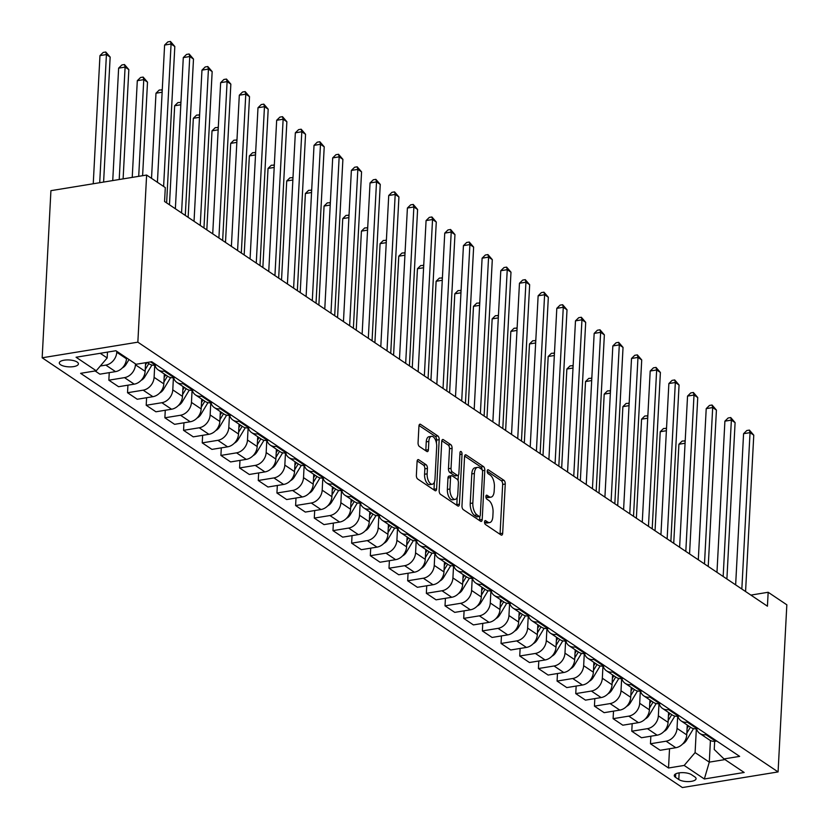 <?xml version="1.0" encoding="UTF-8"?>
<svg xmlns="http://www.w3.org/2000/svg" width="829" height="829" viewBox="0 0 829 829"><rect width="100%" height="100%" fill="white"/><g stroke="black" fill="none" stroke-linecap="round" stroke-linejoin="round"><path stroke-width="1.24" d="M484.55 521.928A2.052 0.995 80.7 0 0 485.483 524.529L501.058 534.985A2.933 1.409 80.7 0 0 501.68 535.151A2.933 1.409 80.7 0 0 502.675 533.234L505.255 484.022A2.933 1.409 80.7 0 0 503.928 480.302L488.343 469.846A2.052 0.995 80.7 0 0 487.908 469.732A2.052 0.995 80.7 0 0 487.214 471.069A2.052 0.995 80.7 0 0 488.146 473.67L490.157 475.027A9.388 4.528 80.7 0 1 494.395 486.924L494.177 491.027A9.388 4.528 80.7 0 1 490.996 497.151A9.388 4.528 80.7 0 1 489.027 496.623L487.017 495.276A2.052 0.995 80.7 0 0 486.582 495.162A2.052 0.995 80.7 0 0 485.887 496.498A2.052 0.995 80.7 0 0 486.81 499.099L488.83 500.457A9.388 4.528 80.7 0 1 493.058 512.353L492.851 516.457A9.388 4.528 80.7 0 1 489.67 522.571A9.388 4.528 80.7 0 1 487.701 522.052L485.68 520.695A2.052 0.995 80.7 0 0 485.245 520.581A2.052 0.995 80.7 0 0 484.55 521.928M60.59 364.76A9.565 3.451 -177 0 0 71.253 366.853A9.565 3.451 -177 0 0 78.413 363.9A9.565 3.451 -177 0 0 77.138 362.055A9.565 3.451 -177 0 0 66.475 359.952A9.565 3.451 -177 0 0 59.305 362.905A9.565 3.451 -177 0 0 60.59 364.76M418.697 459.743A2.933 1.409 80.7 0 0 418.085 459.587A2.933 1.409 80.7 0 0 417.091 461.494L416.365 475.297A2.933 1.409 80.7 0 0 417.692 479.017L434.997 490.633A2.933 1.409 80.7 0 0 435.608 490.799A2.933 1.409 80.7 0 0 436.603 488.882L439.183 439.671A2.933 1.409 80.7 0 0 437.857 435.961L420.552 424.344A2.933 1.409 80.7 0 0 419.94 424.179A2.933 1.409 80.7 0 0 418.946 426.085L418.065 442.769A2.933 1.409 80.7 0 0 419.391 446.489L426.8 451.453A2.933 1.409 80.7 0 0 427.412 451.618A2.933 1.409 80.7 0 0 428.406 449.712L428.842 441.432A7.855 3.782 80.7 0 1 431.505 436.323A7.855 3.782 80.7 0 1 436.686 446.707L434.987 479.1A7.855 3.782 80.7 0 1 432.334 484.219A7.855 3.782 80.7 0 1 427.142 473.836L427.422 468.437A2.933 1.409 80.7 0 0 426.106 464.717L418.697 459.743L417.547 459.929M778.079 771.923L786.835 604.807L768.162 592.269L767.426 606.196L164.567 201.509L165.292 187.582L146.619 175.043L137.852 342.17L778.079 771.923L682.381 787.55L42.165 357.786L137.852 342.17M461.971 505.918A2.933 1.409 80.7 0 0 463.297 509.638L480.602 521.254A2.933 1.409 80.7 0 0 481.214 521.42A2.933 1.409 80.7 0 0 482.209 519.503L484.789 470.292A2.933 1.409 80.7 0 0 483.473 466.572L466.167 454.955A2.933 1.409 80.7 0 0 465.546 454.789A2.933 1.409 80.7 0 0 464.551 456.706L461.971 505.918M457.795 505.949L440.489 494.333A2.933 1.409 80.7 0 1 439.173 490.613L441.743 441.401A2.933 1.409 80.7 0 1 442.738 439.484A2.933 1.409 80.7 0 1 443.36 439.65L450.769 444.624A2.933 1.409 80.7 0 1 452.085 448.334L451.038 468.292A2.933 1.409 80.7 0 0 452.365 472.012L457.276 475.318A2.933 1.409 80.7 0 0 457.898 475.473A2.933 1.409 80.7 0 0 458.883 473.566L459.981 452.789A2.052 0.995 80.7 0 1 460.675 451.442A2.052 0.995 80.7 0 1 462.033 454.168L459.411 504.198A2.933 1.409 80.7 0 1 458.416 506.104A2.933 1.409 80.7 0 1 457.795 505.949M694.837 776.918L691.552 774.711A9.274 3.347 -177 0 0 681.22 772.669A9.274 3.347 -177 0 0 674.267 775.529A9.274 3.347 -177 0 0 675.511 777.322L678.796 779.529A9.274 3.347 -177 0 0 689.127 781.571A9.274 3.347 -177 0 0 696.07 778.711A9.274 3.347 -177 0 0 694.837 776.918M714.66 741.333L714.235 749.489L723.997 758.939L739.644 756.38L151.717 361.724L136.07 364.273L115.905 350.74L76.071 357.237L96.247 370.781L80.6 373.33L668.526 767.996L684.174 765.436L695.096 752.608L696.35 728.764M723.997 758.939L744.162 772.473L704.339 778.98L684.174 765.436M146.619 175.043L50.921 190.67L42.165 357.786M768.162 592.269L750.877 595.098M710.422 740.515L709.292 762.141L724.95 759.582M695.096 752.608L709.292 762.141L704.339 778.98M100.236 353.299L107.169 357.952L107.48 352.107M100.319 365.993L105.822 365.102A11.958 9.554 -56.1 0 0 116.754 352.273L116.796 351.341M95.107 370.967L99.884 374.169L115.532 371.62A11.958 9.554 -56.1 0 0 126.464 358.791L126.516 357.859M109.252 372.646L108.848 380.19L124.495 377.63A11.958 9.554 -56.1 0 0 135.428 364.801L135.479 363.879M108.848 380.19L118.568 386.708L134.215 384.159A11.958 9.554 -56.1 0 0 145.137 371.319L145.593 362.719M127.925 385.184L127.531 392.728L143.179 390.169A11.958 9.554 -56.1 0 0 154.101 377.34L154.743 365.195M127.531 392.728L137.241 399.246L152.888 396.687A11.958 9.554 -56.1 0 0 163.81 383.858L164.329 374.014M146.598 397.713L146.205 405.267L161.852 402.707A11.958 9.554 -56.1 0 0 172.784 389.879L173.416 377.734M146.205 405.267L155.914 411.785L171.562 409.225A11.958 9.554 -56.1 0 0 182.494 396.397L183.012 386.542M165.272 410.251L164.878 417.795L180.525 415.246A11.958 9.554 -56.1 0 0 191.458 402.417L192.09 390.272M164.878 417.795L174.587 424.324L190.235 421.764A11.958 9.554 -56.1 0 0 201.167 408.935L201.685 399.081M183.955 422.79L183.561 430.334L199.198 427.785A11.958 9.554 -56.1 0 0 210.131 414.956L210.773 402.811M183.561 430.334L193.271 436.852L208.918 434.303A11.958 9.554 -56.1 0 0 219.84 421.474L220.359 411.619M202.628 435.329L202.235 442.873L217.882 440.323A11.958 9.554 -56.1 0 0 228.804 427.484L229.446 415.339M202.235 442.873L211.944 449.391L227.592 446.841A11.958 9.554 -56.1 0 0 238.524 434.013L239.032 424.158M221.302 447.867L220.908 455.411L236.555 452.852A11.958 9.554 -56.1 0 0 247.488 440.023L248.12 427.878M220.908 455.411L230.617 461.929L246.265 459.38A11.958 9.554 -56.1 0 0 257.197 446.541L257.715 436.696M239.985 460.406L239.581 467.95L255.228 465.39A11.958 9.554 -56.1 0 0 266.161 452.561L266.793 440.417M239.581 467.95L249.301 474.468L264.938 471.908A11.958 9.554 -56.1 0 0 275.87 459.079L276.389 449.235M258.658 472.934L258.265 480.488L273.912 477.929A11.958 9.554 -56.1 0 0 284.834 465.1L285.477 452.955M258.265 480.488L267.974 487.006L283.622 484.447A11.958 9.554 -56.1 0 0 294.544 471.618L295.062 461.763M277.332 485.473L276.938 493.017L292.585 490.467A11.958 9.554 -56.1 0 0 303.518 477.639L304.15 465.494M276.938 493.017L286.647 499.545L302.295 496.985A11.958 9.554 -56.1 0 0 313.227 484.157L313.745 474.302M296.005 498.011L295.611 505.555L311.258 503.006A11.958 9.554 -56.1 0 0 322.191 490.177L322.823 478.032M295.611 505.555L305.321 512.073L320.968 509.524A11.958 9.554 -56.1 0 0 331.901 496.695L332.419 486.841M314.688 510.55L314.284 518.094L329.932 515.545A11.958 9.554 -56.1 0 0 340.864 502.706L341.496 490.561M314.284 518.094L324.004 524.612L339.652 522.063A11.958 9.554 -56.1 0 0 350.574 509.234L351.092 499.379M333.362 523.089L332.968 530.633L348.615 528.073A11.958 9.554 -56.1 0 0 359.537 515.244L360.18 503.099M332.968 530.633L342.678 537.151L358.325 534.601A11.958 9.554 -56.1 0 0 369.257 521.762L369.765 511.918M352.035 535.627L351.641 543.171L367.288 540.612A11.958 9.554 -56.1 0 0 378.221 527.783L378.853 515.638M351.641 543.171L361.351 549.689L376.998 547.13A11.958 9.554 -56.1 0 0 387.931 534.301L388.449 524.456M370.708 548.156L370.314 555.71L385.962 553.15A11.958 9.554 -56.1 0 0 396.894 540.321L397.526 528.177M370.314 555.71L380.034 562.228L395.671 559.668A11.958 9.554 -56.1 0 0 406.604 546.839L407.122 536.985M389.392 560.694L388.998 568.238L404.645 565.689A11.958 9.554 -56.1 0 0 415.567 552.86L416.21 540.715M388.998 568.238L398.708 574.756L414.355 572.207A11.958 9.554 -56.1 0 0 425.277 559.378L425.795 549.523M408.065 573.233L407.671 580.777L423.318 578.227A11.958 9.554 -56.1 0 0 434.241 565.399L434.883 553.254M407.671 580.777L417.381 587.295L433.028 584.746A11.958 9.554 -56.1 0 0 443.961 571.917L444.468 562.062M426.738 585.771L426.344 593.315L441.992 590.766A11.958 9.554 -56.1 0 0 452.924 577.927L453.556 565.782M426.344 593.315L436.054 599.833L451.701 597.284A11.958 9.554 -56.1 0 0 462.634 584.455L463.152 574.601M445.422 598.31L445.018 605.854L460.665 603.294A11.958 9.554 -56.1 0 0 471.597 590.466L472.229 578.321M445.018 605.854L454.738 612.372L470.385 609.812A11.958 9.554 -56.1 0 0 481.307 596.984L481.825 587.139M464.095 610.849L463.701 618.393L479.349 615.833A11.958 9.554 -56.1 0 0 490.271 603.004L490.913 590.859M463.701 618.393L473.411 624.911L489.058 622.351A11.958 9.554 -56.1 0 0 499.98 609.522L500.498 599.678M482.768 623.377L482.374 630.931L498.022 628.372A11.958 9.554 -56.1 0 0 508.954 615.543L509.586 603.398M482.374 630.931L492.084 637.449L507.731 634.89A11.958 9.554 -56.1 0 0 518.664 622.061L519.182 612.206M501.441 635.916L501.048 643.459L516.695 640.91A11.958 9.554 -56.1 0 0 527.627 628.081L528.26 615.937M501.048 643.459L510.757 649.977L526.405 647.428A11.958 9.554 -56.1 0 0 537.337 634.599L537.855 624.745M520.125 648.454L519.731 655.998L535.368 653.449A11.958 9.554 -56.1 0 0 546.301 640.62L546.943 628.475M519.731 655.998L529.441 662.516L545.088 659.967A11.958 9.554 -56.1 0 0 556.01 647.138L556.528 637.283M538.798 660.993L538.404 668.537L554.052 665.988A11.958 9.554 -56.1 0 0 564.974 653.148L565.616 641.004M538.404 668.537L548.114 675.055L563.761 672.506A11.958 9.554 -56.1 0 0 574.694 659.666L575.202 649.822M557.471 673.531L557.078 681.075L572.725 678.516A11.958 9.554 -56.1 0 0 583.657 665.687L584.29 653.542M557.078 681.075L566.787 687.593L582.435 685.034A11.958 9.554 -56.1 0 0 593.367 672.205L593.885 662.361M576.155 686.06L575.751 693.614L591.398 691.054A11.958 9.554 -56.1 0 0 602.331 678.226L602.963 666.081M575.751 693.614L585.471 700.132L601.108 697.572A11.958 9.554 -56.1 0 0 612.04 684.744L612.558 674.889M594.828 698.598L594.434 706.142L610.082 703.593A11.958 9.554 -56.1 0 0 621.004 690.764L621.646 678.619M594.434 706.142L604.144 712.671L619.791 710.111A11.958 9.554 -56.1 0 0 630.714 697.282L631.232 687.428M613.501 711.137L613.108 718.681L628.755 716.132A11.958 9.554 -56.1 0 0 639.687 703.303L640.32 691.158M613.108 718.681L622.817 725.199L638.465 722.65A11.958 9.554 -56.1 0 0 649.397 709.821L649.915 699.966M632.175 723.676L631.781 731.219L647.428 728.67A11.958 9.554 -56.1 0 0 658.361 715.841L658.993 703.697M631.781 731.219L641.491 737.737L657.138 735.188A11.958 9.554 -56.1 0 0 668.07 722.36L668.588 712.505M650.858 736.214L650.454 743.758L666.101 741.199A11.958 9.554 -56.1 0 0 677.034 728.37L677.666 716.225M650.454 743.758L660.174 750.276L675.822 747.727A11.958 9.554 -56.1 0 0 686.744 734.888L687.262 725.043M669.531 748.753L668.526 767.996M696.536 728.743A11.958 9.554 -56.1 0 0 699.852 733.489L709.562 740.007A11.958 9.554 -56.1 0 0 715.645 741.219L716.784 741.033M699.852 733.489A11.958 9.554 -56.1 0 0 705.935 734.701L707.064 734.515M677.863 716.204A11.958 9.554 -56.1 0 0 681.179 720.95L690.889 727.479A11.958 9.554 -56.1 0 0 696.971 728.681L698.101 728.494M681.179 720.95A11.958 9.554 -56.1 0 0 687.262 722.163L688.391 721.976M659.179 703.676A11.958 9.554 -56.1 0 0 662.495 708.422L672.215 714.94A11.958 9.554 -56.1 0 0 678.298 716.142L679.428 715.966M662.495 708.422A11.958 9.554 -56.1 0 0 668.578 709.624L669.718 709.437M640.506 691.137A11.958 9.554 -56.1 0 0 643.822 695.883L653.532 702.401A11.958 9.554 -56.1 0 0 659.615 703.614L660.754 703.427M643.822 695.883A11.958 9.554 -56.1 0 0 649.905 697.096L651.045 696.909M621.833 678.599A11.958 9.554 -56.1 0 0 625.149 683.345L634.859 689.863A11.958 9.554 -56.1 0 0 640.941 691.075L642.081 690.889M625.149 683.345A11.958 9.554 -56.1 0 0 631.232 684.557L632.361 684.371M603.16 666.06A11.958 9.554 -56.1 0 0 606.465 670.806L616.185 677.324A11.958 9.554 -56.1 0 0 622.268 678.536L623.398 678.35M606.465 670.806A11.958 9.554 -56.1 0 0 612.548 672.018L613.688 671.832M584.476 653.521A11.958 9.554 -56.1 0 0 587.792 658.267L597.502 664.785A11.958 9.554 -56.1 0 0 603.585 665.998L604.724 665.811M587.792 658.267A11.958 9.554 -56.1 0 0 593.875 659.48L595.015 659.293M565.803 640.983A11.958 9.554 -56.1 0 0 569.119 645.729L578.829 652.257A11.958 9.554 -56.1 0 0 584.911 653.459L586.051 653.273M569.119 645.729A11.958 9.554 -56.1 0 0 575.202 646.941L576.342 646.755M547.13 628.455A11.958 9.554 -56.1 0 0 550.446 633.201L560.155 639.719A11.958 9.554 -56.1 0 0 566.238 640.931L567.368 640.744M550.446 633.201A11.958 9.554 -56.1 0 0 556.528 634.403L557.658 634.226M528.446 615.916A11.958 9.554 -56.1 0 0 531.762 620.662L541.482 627.18A11.958 9.554 -56.1 0 0 547.565 628.392L548.694 628.206M531.762 620.662A11.958 9.554 -56.1 0 0 537.845 621.874L538.985 621.688M509.773 603.377A11.958 9.554 -56.1 0 0 513.089 608.123L522.798 614.641A11.958 9.554 -56.1 0 0 528.881 615.854L530.021 615.667M513.089 608.123A11.958 9.554 -56.1 0 0 519.172 609.336L520.311 609.149M491.1 590.839A11.958 9.554 -56.1 0 0 494.416 595.585L504.125 602.103A11.958 9.554 -56.1 0 0 510.208 603.315L511.348 603.129M494.416 595.585A11.958 9.554 -56.1 0 0 500.498 596.797L501.628 596.611M472.426 578.3A11.958 9.554 -56.1 0 0 475.742 583.046L485.452 589.564A11.958 9.554 -56.1 0 0 491.535 590.776L492.664 590.59M475.742 583.046A11.958 9.554 -56.1 0 0 481.825 584.258L482.955 584.072M453.743 565.761A11.958 9.554 -56.1 0 0 457.059 570.518L466.768 577.036A11.958 9.554 -56.1 0 0 472.851 578.238L473.991 578.051M457.059 570.518A11.958 9.554 -56.1 0 0 463.142 571.72L464.281 571.533M435.07 553.233A11.958 9.554 -56.1 0 0 438.386 557.979L448.095 564.497A11.958 9.554 -56.1 0 0 454.178 565.71L455.318 565.523M438.386 557.979A11.958 9.554 -56.1 0 0 444.468 559.181L445.608 559.005M416.396 540.695A11.958 9.554 -56.1 0 0 419.712 545.441L429.422 551.959A11.958 9.554 -56.1 0 0 435.505 553.171L436.634 552.984M419.712 545.441A11.958 9.554 -56.1 0 0 425.795 546.653L426.925 546.466M397.713 528.156A11.958 9.554 -56.1 0 0 401.029 532.902L410.749 539.42A11.958 9.554 -56.1 0 0 416.832 540.632L417.961 540.446M401.029 532.902A11.958 9.554 -56.1 0 0 407.112 534.114L408.251 533.928M379.04 515.617A11.958 9.554 -56.1 0 0 382.356 520.363L392.065 526.881A11.958 9.554 -56.1 0 0 398.148 528.094L399.288 527.907M382.356 520.363A11.958 9.554 -56.1 0 0 388.438 521.576L389.578 521.389M360.366 503.079A11.958 9.554 -56.1 0 0 363.682 507.825L373.392 514.343A11.958 9.554 -56.1 0 0 379.475 515.555L380.615 515.369M363.682 507.825A11.958 9.554 -56.1 0 0 369.765 509.037L370.895 508.851M341.693 490.54A11.958 9.554 -56.1 0 0 345.009 495.296L354.719 501.814A11.958 9.554 -56.1 0 0 360.802 503.016L361.931 502.84M345.009 495.296A11.958 9.554 -56.1 0 0 351.092 496.498L352.221 496.312M323.009 478.012A11.958 9.554 -56.1 0 0 326.325 482.758L336.035 489.276A11.958 9.554 -56.1 0 0 342.118 490.488L343.258 490.302M326.325 482.758A11.958 9.554 -56.1 0 0 332.408 483.96L333.548 483.784M304.336 465.473A11.958 9.554 -56.1 0 0 307.652 470.219L317.362 476.737A11.958 9.554 -56.1 0 0 323.445 477.95L324.585 477.763M307.652 470.219A11.958 9.554 -56.1 0 0 313.735 471.432L314.875 471.245M285.663 452.935A11.958 9.554 -56.1 0 0 288.979 457.681L298.689 464.199A11.958 9.554 -56.1 0 0 304.771 465.411L305.911 465.224M288.979 457.681A11.958 9.554 -56.1 0 0 295.062 458.893L296.191 458.706M266.99 440.396A11.958 9.554 -56.1 0 0 270.295 445.142L280.015 451.66A11.958 9.554 -56.1 0 0 286.098 452.872L287.228 452.686M270.295 445.142A11.958 9.554 -56.1 0 0 276.378 446.354L277.518 446.168M248.306 427.857A11.958 9.554 -56.1 0 0 251.622 432.603L261.332 439.132A11.958 9.554 -56.1 0 0 267.415 440.334L268.555 440.147M251.622 432.603A11.958 9.554 -56.1 0 0 257.705 433.816L258.845 433.629M229.633 415.329A11.958 9.554 -56.1 0 0 232.949 420.075L242.659 426.593A11.958 9.554 -56.1 0 0 248.741 427.795L249.881 427.619M232.949 420.075A11.958 9.554 -56.1 0 0 239.032 421.277L240.172 421.091M210.96 402.79A11.958 9.554 -56.1 0 0 214.276 407.536L223.985 414.054A11.958 9.554 -56.1 0 0 230.068 415.267L231.198 415.08M214.276 407.536A11.958 9.554 -56.1 0 0 220.359 408.749L221.488 408.562M192.276 390.252A11.958 9.554 -56.1 0 0 195.592 394.998L205.312 401.516A11.958 9.554 -56.1 0 0 211.395 402.728L212.525 402.542M195.592 394.998A11.958 9.554 -56.1 0 0 201.675 396.21L202.815 396.024M173.603 377.713A11.958 9.554 -56.1 0 0 176.919 382.459L186.629 388.977A11.958 9.554 -56.1 0 0 192.711 390.19L193.851 390.003M176.919 382.459A11.958 9.554 -56.1 0 0 183.002 383.672L184.142 383.485M154.93 365.174A11.958 9.554 -56.1 0 0 158.246 369.921L167.955 376.439A11.958 9.554 -56.1 0 0 174.038 377.651L175.178 377.464M158.246 369.921A11.958 9.554 -56.1 0 0 164.329 371.133L165.458 370.946M147.137 362.47L149.282 363.91A11.958 9.554 -56.1 0 0 155.365 365.112L156.494 364.926M107.169 357.952L96.247 370.781M484.55 522.094L485.11 522.477A9.388 4.528 80.7 0 0 487.079 522.995L489.67 522.571M490.996 497.151L488.416 497.566A9.388 4.528 80.7 0 1 486.447 497.048L485.877 496.675M500.011 534.28A2.933 1.409 80.7 0 0 500.084 533.658L502.664 484.447A2.933 1.409 80.7 0 0 501.338 480.727L487.214 471.245M482.198 469.991A2.933 1.409 80.7 0 0 480.882 466.996L464.634 456.085M479.545 520.55A2.933 1.409 80.7 0 0 479.628 519.928L479.815 516.384M479.193 516.343A2.052 0.995 80.7 0 0 479.618 516.457A2.052 0.995 80.7 0 0 480.312 515.12L482.582 471.919A2.052 0.995 80.7 0 0 481.659 469.318L479.525 467.888A9.388 4.528 80.7 0 0 477.556 467.369A9.388 4.528 80.7 0 0 474.375 473.494L472.831 503.016A9.388 4.528 80.7 0 0 477.058 514.913L479.193 516.343L476.602 516.768A2.052 0.995 80.7 0 0 477.038 516.881A2.052 0.995 80.7 0 0 477.411 516.633M477.556 467.369L474.965 467.794A9.388 4.528 80.7 0 0 471.794 473.908L474.375 473.494M476.602 516.768L474.478 515.337A9.388 4.528 80.7 0 1 470.24 503.441L471.794 473.908M441.826 440.779L448.178 445.038L450.769 444.624M457.898 475.473L455.308 475.898A2.933 1.409 80.7 0 1 454.696 475.732L449.774 472.437A2.933 1.409 80.7 0 1 448.458 468.717L449.505 448.758A2.933 1.409 80.7 0 0 448.178 445.038M458.364 475.204L458.074 480.654M457.204 497.296L456.82 504.612L459.411 504.198M449.96 489.006A7.855 3.782 80.7 0 0 455.142 499.39A7.855 3.782 80.7 0 0 457.805 494.271L458.396 482.861A2.933 1.409 80.7 0 0 457.08 479.141L452.168 475.846A2.933 1.409 80.7 0 0 451.546 475.68A2.933 1.409 80.7 0 0 450.551 477.597L449.96 489.006L447.37 489.431A7.855 3.782 80.7 0 0 452.561 499.814L455.142 499.39M449.577 476.26A2.933 1.409 80.7 0 0 448.966 476.105A2.933 1.409 80.7 0 0 447.971 478.012L450.551 477.597M447.37 489.431L447.971 478.012M456.748 505.234A2.933 1.409 80.7 0 0 456.82 504.612M432.334 484.219L429.743 484.644A7.855 3.782 80.7 0 1 424.562 474.261L424.842 468.862A2.933 1.409 80.7 0 0 423.515 465.142L417.163 460.872M431.505 436.323L428.914 436.748A7.855 3.782 80.7 0 0 426.251 441.857L428.842 441.432M425.743 450.748A2.933 1.409 80.7 0 0 425.826 450.126L426.251 441.857M436.437 443.111L436.593 440.095A2.933 1.409 80.7 0 0 435.277 436.375L419.018 425.474M433.94 489.929A2.933 1.409 80.7 0 0 434.013 489.307L434.396 482.126M682.63 743.996A7.927 6.331 -56.1 0 0 686.412 740.432L693.531 728.608M685.075 443.246L678.92 444.251L673.728 543.296M686.837 733.105L690.412 727.157M688.619 725.955L687.075 728.515M678.92 444.251L682.163 441.069L685.189 440.945M685.127 442.168L684.754 440.645M741.841 589.025L750.038 432.645L753.768 435.152L745.572 591.533M735.644 584.87L743.572 433.702L750.038 432.645L749.406 430.096L753.768 435.152M743.572 433.702L746.825 430.51L749.406 430.096M663.956 731.468A7.927 6.331 -56.1 0 0 667.739 727.893L674.858 716.069M666.392 430.717L660.236 431.722L655.045 530.767M668.164 720.567L671.739 714.619M669.946 713.417L668.402 715.987M660.236 431.722L663.49 428.531L666.516 428.406M666.454 429.64L666.07 428.106M645.283 718.93A7.927 6.331 -56.1 0 0 649.066 715.365L656.174 703.531M647.718 418.179L641.563 419.184L636.371 518.229M649.49 708.028L653.065 702.08M651.273 700.878L649.729 703.448M641.563 419.184L644.817 415.992L647.843 415.868M647.77 417.101L647.397 415.578M626.6 706.391A7.927 6.331 -56.1 0 0 630.382 702.826L637.501 690.992M629.045 405.64L622.89 406.645L617.698 505.69M630.807 695.49L634.392 689.552M632.6 688.339L631.056 690.909M622.89 406.645L626.133 403.454L629.159 403.329M629.097 404.562L628.724 403.039M723.168 576.487L731.365 420.106L735.095 422.614L726.898 578.994M716.971 572.331L724.898 421.163L731.365 420.106L730.732 417.557L735.095 422.614M724.898 421.163L728.142 417.982L730.732 417.557M704.484 563.948L712.681 407.567L716.422 410.075L708.225 566.456M698.298 559.793L706.215 408.624L712.681 407.567L712.059 405.018L716.422 410.075M706.215 408.624L709.469 405.443L712.059 405.018M685.811 551.409L694.008 395.029L697.738 397.537L689.552 553.917M679.625 547.254L687.542 396.086L694.008 395.029L693.376 392.48L697.738 397.537M687.542 396.086L690.795 392.905L693.376 392.48M607.926 693.852A7.927 6.331 -56.1 0 0 611.709 690.288L618.828 678.454M610.362 393.101L604.206 394.107L599.025 493.151M612.134 682.951L615.709 677.013M613.916 675.811L612.372 678.371M604.206 394.107L607.46 390.925L610.486 390.791M610.424 392.024L610.051 390.5M667.138 538.881L675.334 382.501L679.065 385.008L670.868 541.389M660.941 534.715L668.868 383.547L675.334 382.501L674.702 379.941L679.065 385.008M668.868 383.547L672.112 380.366L674.702 379.941M589.253 681.314A7.927 6.331 -56.1 0 0 593.036 677.749L600.155 665.925M591.688 380.563L585.533 381.568L580.341 480.613M593.46 670.412L597.035 664.475M595.243 663.273L593.699 665.832M585.533 381.568L588.787 378.387L591.813 378.262M591.751 379.485L591.367 377.962M648.465 526.342L656.651 369.962L660.392 372.47L652.195 528.85M642.268 522.187L650.195 371.019L656.651 369.962L656.029 367.413L660.392 372.47M650.195 371.019L653.439 367.827L656.029 367.413M570.58 668.775A7.927 6.331 -56.1 0 0 574.352 665.21L581.471 653.387M573.015 368.024L566.86 369.029L561.668 468.074M574.787 657.884L578.362 651.936M576.569 650.734L575.025 653.293M566.86 369.029L570.114 365.848L573.14 365.724M573.067 366.946L572.694 365.423M629.781 513.804L637.978 357.423L641.719 359.931L633.522 516.312M623.595 509.648L631.511 358.48L637.978 357.423L637.346 354.874L641.719 359.931M631.511 358.48L634.765 355.289L637.346 354.874M551.896 656.247A7.927 6.331 -56.1 0 0 555.679 652.672L562.798 640.848M554.342 355.496L548.187 356.501L542.995 455.546M556.104 645.345L559.679 639.397M557.886 638.195L556.352 640.765M548.187 356.501L551.43 353.309L554.456 353.185M554.394 354.418L554.021 352.885M611.108 501.265L619.304 344.885L623.035 347.392L614.838 503.773M604.911 497.11L612.838 345.942L619.304 344.885L618.672 342.336L623.035 347.392M612.838 345.942L616.092 342.76L618.672 342.336M533.223 643.708A7.927 6.331 -56.1 0 0 537.005 640.143L544.125 628.309M535.658 342.957L529.503 343.962L524.311 443.007M537.43 632.807L541.005 626.859M539.213 625.657L537.669 628.227M529.503 343.962L532.757 340.771L535.783 340.646M535.721 341.88L535.347 340.356M592.434 488.727L600.631 332.346L604.362 334.854L596.165 491.234M586.238 484.571L594.165 333.403L600.631 332.346L599.999 329.797L604.362 334.854M594.165 333.403L597.408 330.222L599.999 329.797M514.55 631.17A7.927 6.331 -56.1 0 0 518.332 627.605L525.451 615.771M516.985 330.419L510.83 331.424L505.638 430.469M518.757 620.268L522.332 614.33M520.539 613.118L518.995 615.688M510.83 331.424L514.084 328.243L517.109 328.108M517.047 329.341L516.664 327.818M573.751 476.188L581.948 319.807L585.688 322.315L577.492 478.696M567.564 472.033L575.481 320.864L581.948 319.807L581.326 317.258L585.688 322.315M575.481 320.864L578.735 317.683L581.326 317.258M495.877 618.631A7.927 6.331 -56.1 0 0 499.649 615.066L506.768 603.232M498.312 317.88L492.157 318.885L486.965 417.93M500.084 607.73L503.659 601.792M501.866 600.59L500.322 603.149M492.157 318.885L495.4 315.704L498.426 315.569M498.364 316.802L497.991 315.279M555.078 463.66L563.274 307.279L567.015 309.787L558.819 466.167M548.891 459.494L556.808 308.336L563.274 307.279L562.642 304.72L567.015 309.787M556.808 308.336L560.062 305.145L562.642 304.72M477.193 606.092A7.927 6.331 -56.1 0 0 480.975 602.528L488.094 590.704M479.639 305.341L473.483 306.347L468.292 405.391M481.4 595.191L484.975 589.253M483.183 588.051L481.639 590.611M473.483 306.347L476.727 303.165L479.753 303.041M479.69 304.264L479.317 302.74M536.404 451.121L544.601 294.741L548.332 297.248L540.135 453.629M530.208 446.966L538.135 295.798L544.601 294.741L543.969 292.191L548.332 297.248M538.135 295.798L541.389 292.606L543.969 292.191M458.52 593.554A7.927 6.331 -56.1 0 0 462.302 589.989L469.421 578.165M460.955 292.803L454.8 293.808L449.608 392.853M462.727 582.663L466.302 576.715M464.509 575.513L462.965 578.072M454.8 293.808L458.054 290.627L461.079 290.502M461.017 291.725L460.634 290.202M517.731 438.582L525.928 282.202L529.658 284.71L521.462 441.09M511.534 434.427L519.462 283.259L525.928 282.202L525.296 279.653L529.658 284.71M519.462 283.259L522.705 280.067L525.296 279.653M439.847 581.025A7.927 6.331 -56.1 0 0 443.619 577.45L450.738 565.627M442.282 280.275L436.127 281.28L430.935 380.324M444.054 570.124L447.629 564.176M445.836 562.974L444.292 565.544M436.127 281.28L439.38 278.088L442.406 277.964M442.334 279.197L441.961 277.663M499.048 426.044L507.244 269.663L510.985 272.171L502.788 428.552M492.861 421.888L500.778 270.72L507.244 269.663L506.623 267.114L510.985 272.171M500.778 270.72L504.032 267.539L506.623 267.114M421.163 568.487A7.927 6.331 -56.1 0 0 424.945 564.922L432.064 553.088M423.609 267.736L417.453 268.741L412.262 367.786M425.37 557.585L428.945 551.637M427.153 550.435L425.619 553.005M417.453 268.741L420.697 265.549L423.723 265.425M423.66 266.658L423.287 265.135M480.374 413.505L488.571 257.125L492.302 259.632L484.115 416.013M474.188 409.35L482.105 258.182L488.571 257.125L487.939 254.576L492.302 259.632M482.105 258.182L485.359 255L487.939 254.576M402.49 555.948A7.927 6.331 -56.1 0 0 406.272 552.383L413.391 540.549M404.925 255.197L398.77 256.202L393.578 355.247M406.697 545.047L410.272 539.109M408.479 537.907L406.935 540.467M398.77 256.202L402.024 253.021L405.049 252.886M404.987 254.12L404.614 252.596M461.701 400.967L469.898 244.596L473.628 247.094L465.432 403.474M455.504 396.811L463.432 245.643L469.898 244.596L469.266 242.037L473.628 247.094M463.432 245.643L466.675 242.462L469.266 242.037M383.817 543.409A7.927 6.331 -56.1 0 0 387.599 539.845L394.718 528.011M386.252 242.659L380.096 243.664L374.905 342.709M388.024 532.508L391.599 526.57M389.806 525.368L388.262 527.928M380.096 243.664L383.35 240.483L386.376 240.358M386.314 241.581L385.931 240.058M443.028 388.438L451.214 232.058L454.955 234.566L446.758 390.946M436.831 384.283L444.748 233.115L451.214 232.058L450.593 229.498L454.955 234.566M444.748 233.115L448.002 229.923L450.593 229.498M365.143 530.871A7.927 6.331 -56.1 0 0 368.915 527.306L376.034 515.483M367.579 230.12L361.423 231.125L356.232 330.17M369.351 519.97L372.926 514.032M371.133 512.83L369.589 515.389M361.423 231.125L364.667 227.944L367.703 227.82M367.63 229.042L367.257 227.519M424.344 375.9L432.541 219.519L436.282 222.027L428.085 378.407M418.158 371.744L426.075 220.576L432.541 219.519L431.909 216.97L436.282 222.027M426.075 220.576L429.329 217.385L431.909 216.97M346.46 518.343A7.927 6.331 -56.1 0 0 350.242 514.768L357.361 502.944M348.905 217.592L342.75 218.587L337.558 317.631M350.667 507.441L354.242 501.493M352.449 500.291L350.905 502.851M342.75 218.587L345.994 215.405L349.019 215.281M348.957 216.504L348.584 214.98M405.671 363.361L413.868 206.981L417.598 209.488L409.402 365.869M399.474 359.206L407.402 208.038L413.868 206.981L413.236 204.431L417.598 209.488M407.402 208.038L410.656 204.856L413.236 204.431M327.787 505.804A7.927 6.331 -56.1 0 0 331.569 502.229L338.688 490.405M330.222 205.053L324.066 206.058L318.875 305.103M331.994 494.903L335.569 488.955M333.776 487.753L332.232 490.322M324.066 206.058L327.32 202.867L330.346 202.742M330.284 203.975L329.901 202.452M386.998 350.822L395.195 194.442L398.925 196.95L390.728 353.33M380.801 346.667L388.728 195.499L395.195 194.442L394.563 191.893L398.925 196.95M388.728 195.499L391.972 192.318L394.563 191.893M309.113 493.265A7.927 6.331 -56.1 0 0 312.896 489.701L320.004 477.867M311.549 192.515L305.393 193.52L300.202 292.564M313.321 482.364L316.896 476.426M315.103 475.214L313.559 477.784M305.393 193.52L308.647 190.328L311.673 190.204M311.6 191.437L311.227 189.914M368.314 338.284L376.511 181.903L380.252 184.411L372.055 340.792M362.128 334.128L370.045 182.96L376.511 181.903L375.889 179.354L380.252 184.411M370.045 182.96L373.299 179.779L375.889 179.354M290.43 480.727A7.927 6.331 -56.1 0 0 294.212 477.162L301.331 465.328M292.875 179.976L286.72 180.981L281.528 280.026M294.637 469.825L298.222 463.888M296.43 462.686L294.886 465.245M286.72 180.981L289.963 177.8L292.989 177.665M292.927 178.898L292.554 177.375M349.641 325.756L357.838 169.375L361.568 171.883L353.382 328.253M343.455 321.59L351.372 170.422L357.838 169.375L357.206 166.816L361.568 171.883M351.372 170.422L354.625 167.24L357.206 166.816M271.757 468.188A7.927 6.331 -56.1 0 0 275.539 464.623L282.658 452.789M274.192 167.437L268.036 168.442L262.855 267.487M275.964 457.287L279.539 451.349M277.746 450.147L276.202 452.707M268.036 168.442L271.29 165.261L274.316 165.137M274.254 166.36L273.881 164.836M330.968 313.217L339.165 156.836L342.895 159.344L334.698 315.725M324.771 309.062L332.698 157.893L339.165 156.836L338.533 154.277L342.895 159.344M332.698 157.893L335.942 154.702L338.533 154.277M253.083 455.649A7.927 6.331 -56.1 0 0 256.866 452.085L263.985 440.261M255.519 154.899L249.363 155.904L244.172 254.949M257.291 444.758L260.866 438.81M259.073 437.608L257.529 440.168M249.363 155.904L252.617 152.723L255.643 152.598M255.581 153.821L255.197 152.298M312.295 300.678L320.481 144.298L324.222 146.806L316.025 303.186M306.098 296.523L314.025 145.355L320.481 144.298L319.859 141.749L324.222 146.806M314.025 145.355L317.269 142.163L319.859 141.749M234.41 443.121A7.927 6.331 -56.1 0 0 238.182 439.546L245.301 427.723M236.845 142.37L230.69 143.376L225.498 242.41M238.617 432.22L242.192 426.272M240.4 425.07L238.856 427.64M230.69 143.376L233.944 140.184L236.97 140.06M236.897 141.282L236.524 139.759M293.611 288.14L301.808 131.759L305.549 134.267L297.352 290.647M287.425 283.984L295.342 132.816L301.808 131.759L301.176 129.21L305.549 134.267M295.342 132.816L298.595 129.635L301.176 129.21M215.727 430.583A7.927 6.331 -56.1 0 0 219.509 427.018L226.628 415.184M218.172 129.832L212.017 130.837L206.825 229.882M219.934 419.681L223.509 413.733M221.716 412.531L220.182 415.101M212.017 130.837L215.26 127.645L218.286 127.521M218.224 128.754L217.851 127.231M274.938 275.601L283.135 119.221L286.865 121.728L278.668 278.109M268.741 271.446L276.668 120.278L283.135 119.221L282.502 116.671L286.865 121.728M276.668 120.278L279.922 117.096L282.502 116.671M197.053 418.044A7.927 6.331 -56.1 0 0 200.836 414.479L207.955 402.645M199.488 117.293L193.333 118.298L188.142 217.343M201.26 407.143L204.836 401.205M203.043 399.992L201.499 402.562M193.333 118.298L196.587 115.107L199.613 114.982M199.551 116.215L199.178 114.692M256.265 263.062L264.461 106.682L268.192 109.19L259.995 265.57M250.068 258.907L257.995 107.739L264.461 106.682L263.829 104.133L268.192 109.19M257.995 107.739L261.239 104.558L263.829 104.133M178.38 405.505A7.927 6.331 -56.1 0 0 182.162 401.941L189.271 390.107M180.815 104.755L174.66 105.76L169.468 204.804M182.587 394.604L186.162 388.666M184.37 387.464L182.826 390.024M174.66 105.76L177.914 102.578L180.94 102.444M180.877 103.677L180.494 102.154M237.581 250.534L245.778 94.154L249.519 96.661L241.322 253.042M231.395 246.368L239.312 95.2L245.778 94.154L245.156 91.594L249.519 96.661M239.312 95.2L242.565 92.019L245.156 91.594M159.707 392.967A7.927 6.331 -56.1 0 0 163.479 389.402L170.598 377.568M162.142 92.216L155.987 93.221L151.52 178.339M163.914 382.065L167.489 376.128M165.696 374.926L164.152 377.485M155.987 93.221L159.23 90.04L162.256 89.915M162.194 91.138L161.821 89.615M218.908 237.996L227.105 81.615L230.845 84.123L222.649 240.503M212.721 233.84L220.638 82.672L227.105 81.615L226.472 79.056L230.845 84.123M220.638 82.672L223.892 79.48L226.472 79.056M141.023 380.428A7.927 6.331 -56.1 0 0 144.806 376.863L151.925 365.04M142.609 175.696L147.51 82.133L143.769 79.636L137.303 80.682L132.236 177.396M145.23 369.537L148.805 363.589M146.951 362.501L145.469 364.947M137.303 80.682L140.557 77.501L143.148 77.076L143.769 79.636L138.702 176.339M143.148 77.076L147.51 82.133M200.235 225.457L208.431 69.076L212.162 71.584L203.965 227.965M194.038 221.302L201.965 70.133L208.431 69.076L207.799 66.527L212.162 71.584M201.965 70.133L205.209 66.942L207.799 66.527M122.35 367.9A7.927 6.331 -56.1 0 0 126.132 364.325L129.013 359.537M123.106 178.888L128.837 69.605L125.096 67.097L118.63 68.154L112.744 180.577M118.63 68.154L121.884 64.963L124.464 64.538L125.096 67.097L119.21 179.52M124.464 64.538L128.837 69.605M181.561 212.918L189.758 56.538L193.489 59.046L185.292 215.426M175.365 208.763L183.292 57.595L189.758 56.538L189.126 53.989L193.489 59.046M183.292 57.595L186.535 54.413L189.126 53.989M103.604 182.069L110.153 57.066L106.423 54.559L99.957 55.616L93.242 183.758M99.957 55.616L103.21 52.424L105.791 52.009L106.423 54.559L99.708 182.701M105.791 52.009L110.153 57.066M163.614 186.452L171.075 43.999L174.815 46.507L166.619 202.887M157.417 182.297L164.608 45.056L171.075 43.999L170.453 41.45L174.815 46.507M164.608 45.056L167.862 41.875L170.453 41.45M116.754 352.273L126.464 358.791M135.428 364.801L145.137 371.319M154.101 377.34L163.81 383.858M172.784 389.879L182.494 396.397M191.458 402.417L201.167 408.935M210.131 414.956L219.84 421.474M228.804 427.484L238.524 434.013M247.488 440.023L257.197 446.541M266.161 452.561L275.87 459.079M284.834 465.1L294.544 471.618M303.518 477.639L313.227 484.157M322.191 490.177L331.901 496.695M340.864 502.706L350.574 509.234M359.537 515.244L369.257 521.762M378.221 527.783L387.931 534.301M396.894 540.321L406.604 546.839M415.567 552.86L425.277 559.378M434.241 565.399L443.961 571.917M452.924 577.927L462.634 584.455M471.597 590.466L481.307 596.984M490.271 603.004L499.98 609.522M508.954 615.543L518.664 622.061M527.627 628.081L537.337 634.599M546.301 640.62L556.01 647.138M564.974 653.148L574.694 659.666M583.657 665.687L593.367 672.205M602.331 678.226L612.04 684.744M621.004 690.764L630.714 697.282M639.687 703.303L649.397 709.821M658.361 715.841L668.07 722.36M677.034 728.37L686.744 734.888M705.935 734.701L715.645 741.219M666.101 741.199L675.822 747.727M647.428 728.67L657.138 735.188M687.262 722.163L696.971 728.681M628.755 716.132L638.465 722.65M668.578 709.624L678.298 716.142M610.082 703.593L619.791 710.111M649.905 697.096L659.615 703.614M591.398 691.054L601.108 697.572M631.232 684.557L640.941 691.075M572.725 678.516L582.435 685.034M612.548 672.018L622.268 678.536M554.052 665.988L563.761 672.506M593.875 659.48L603.585 665.998M535.368 653.449L545.088 659.967M575.202 646.941L584.911 653.459M516.695 640.91L526.405 647.428M556.528 634.403L566.238 640.931M498.022 628.372L507.731 634.89M537.845 621.874L547.565 628.392M479.349 615.833L489.058 622.351M519.172 609.336L528.881 615.854M460.665 603.294L470.385 609.812M500.498 596.797L510.208 603.315M441.992 590.766L451.701 597.284M481.825 584.258L491.535 590.776M423.318 578.227L433.028 584.746M463.142 571.72L472.851 578.238M404.645 565.689L414.355 572.207M444.468 559.181L454.178 565.71M385.962 553.15L395.671 559.668M425.795 546.653L435.505 553.171M367.288 540.612L376.998 547.13M407.112 534.114L416.832 540.632M348.615 528.073L358.325 534.601M388.438 521.576L398.148 528.094M329.932 515.545L339.652 522.063M369.765 509.037L379.475 515.555M311.258 503.006L320.968 509.524M351.092 496.498L360.802 503.016M292.585 490.467L302.295 496.985M332.408 483.96L342.118 490.488M273.912 477.929L283.622 484.447M313.735 471.432L323.445 477.95M255.228 465.39L264.938 471.908M295.062 458.893L304.771 465.411M236.555 452.852L246.265 459.38M276.378 446.354L286.098 452.872M217.882 440.323L227.592 446.841M257.705 433.816L267.415 440.334M199.198 427.785L208.918 434.303M239.032 421.277L248.741 427.795M180.525 415.246L190.235 421.764M220.359 408.749L230.068 415.267M161.852 402.707L171.562 409.225M201.675 396.21L211.395 402.728M143.179 390.169L152.888 396.687M183.002 383.672L192.711 390.19M124.495 377.63L134.215 384.159M164.329 371.133L174.038 377.651M105.822 365.102L115.532 371.62M150.588 361.91L155.365 365.112M679.148 772.866L678.796 779.529M675.697 773.882L675.511 777.322M485.11 522.477L487.701 522.052M486.208 495.4L487.017 495.276M486.447 497.048L489.027 496.623M487.545 469.981L488.343 469.846M501.338 480.727L503.928 480.302M502.664 484.447L505.255 484.022M500.084 533.658L502.675 533.234M484.872 520.83L485.68 520.695M465.017 455.142L466.167 454.955M480.882 466.996L483.473 466.572M482.447 470.675L484.789 470.292M479.628 519.928L482.209 519.503M470.24 503.441L472.831 503.016M474.478 515.337L477.058 514.913M442.209 439.836L443.36 439.65M449.505 448.758L452.085 448.334M448.458 468.717L451.038 468.292M449.774 472.437L452.365 472.012M454.696 475.732L457.276 475.318M459.888 454.51L462.033 454.168M423.515 465.142L426.106 464.717M424.842 468.862L427.422 468.437M424.562 474.261L427.142 473.836M425.826 450.126L428.406 449.712M419.401 424.531L420.552 424.344M435.277 436.375L437.857 435.961M436.593 440.095L439.183 439.671M434.013 489.307L436.603 488.882M685.5 739.82L686.412 740.432M666.827 727.282L667.739 727.893M648.154 714.753L649.066 715.365M629.47 702.215L630.382 702.826M610.797 689.676L611.709 690.288M592.124 677.138L593.036 677.749M573.44 664.599L574.352 665.21M554.767 652.06L555.679 652.672M536.094 639.532L537.005 640.143M517.42 626.993L518.332 627.605M498.737 614.455L499.649 615.066M480.064 601.916L480.975 602.528M461.39 589.378L462.302 589.989M442.717 576.839L443.619 577.45M424.033 564.311L424.945 564.922M405.36 551.772L406.272 552.383M386.687 539.233L387.599 539.845M368.003 526.695L368.915 527.306M349.33 514.156L350.242 514.768M330.657 501.618L331.569 502.229M311.984 489.089L312.896 489.701M293.3 476.551L294.212 477.162M274.627 464.012L275.539 464.623M255.954 451.473L256.866 452.085M237.27 438.935L238.182 439.546M218.597 426.396L219.509 427.018M199.924 413.868L200.836 414.479M181.25 401.329L182.162 401.941M162.567 388.791L163.479 389.402M143.894 376.252L144.806 376.863M125.22 363.713L126.132 364.325M477.038 516.881L479.618 516.457M448.966 476.105L451.546 475.68"/></g></svg>
